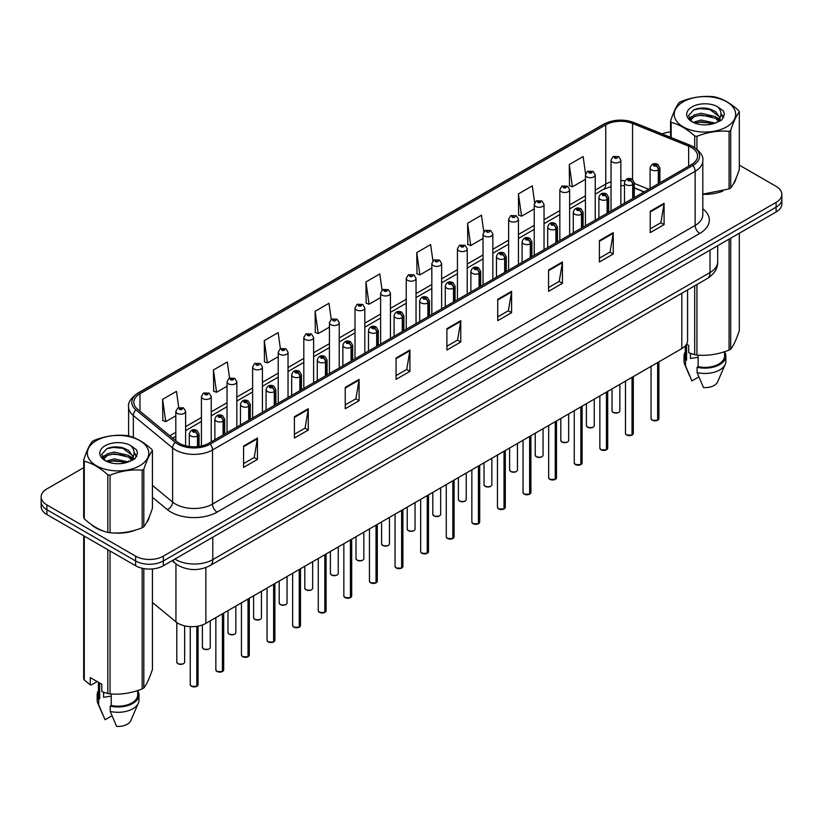 <?xml version="1.0" encoding="UTF-8"?>
<svg xmlns="http://www.w3.org/2000/svg" width="823" height="823" viewBox="0 0 823 823"><rect width="100%" height="100%" fill="white"/><g stroke="black" fill="none" stroke-linecap="round" stroke-linejoin="round"><path stroke-width="1.23" d="M644.07 191.954L634.286 188.004M687.575 289.933L687.575 340.588A19.608 11.316 180 0 1 681.825 348.592L205.863 623.381A19.608 11.316 180 0 1 175.947 621.869L152.43 602.477M91.219 524.436A31.367 18.106 0 0 0 95.88 527.872A31.367 18.106 0 0 0 104.243 531.329A31.367 18.106 0 0 1 95.88 527.872A31.367 18.106 0 0 1 91.219 524.436M691.443 147.523A20.914 12.078 180 0 1 697.575 156.061A20.914 12.078 180 0 1 691.443 164.6L208.816 443.237A20.914 12.078 180 0 1 176.894 441.632L137.616 409.237A20.914 12.078 180 0 1 133.84 402.313A20.914 12.078 180 0 1 139.961 393.775L605.769 124.839A20.914 12.078 180 0 1 632.558 123.491L688.656 146.165A20.914 12.078 180 0 1 691.443 147.523M692.884 146.689A22.941 13.24 0 0 0 689.818 145.208L633.72 122.534A22.941 13.24 0 0 0 604.339 124.016L138.531 392.952A22.941 13.24 0 0 0 135.96 409.916L175.237 442.301A22.941 13.24 0 0 0 210.256 444.07L692.884 165.423A22.941 13.24 0 0 0 692.884 146.689M83.689 467.67L46.89 488.913A19.608 11.316 0 0 0 41.15 496.917L41.15 506.526A19.608 11.316 0 0 0 46.89 514.529L135.62 565.761L135.62 560.957A19.608 11.316 0 0 0 163.345 560.957L776.11 207.18A19.608 11.316 0 0 0 781.85 199.176A19.608 11.316 0 0 1 776.11 207.18L163.345 560.957A19.608 11.316 0 0 1 135.62 560.957L46.89 509.725L135.62 560.957L135.62 556.153A19.608 11.316 0 0 0 163.345 556.153L776.11 202.376A19.608 11.316 0 0 0 781.85 194.372A19.608 11.316 0 0 0 776.11 186.368L739.311 165.125M41.15 501.721A19.608 11.316 0 0 0 46.89 509.725A19.608 11.316 0 0 1 41.15 501.721M243.567 446.066L243.567 467.413L257.434 459.409L257.434 438.062L243.567 446.066M243.567 463.627L254.245 457.465L257.373 438.772A5.226 3.014 -120 0 0 257.434 438.062M254.153 457.516L257.434 459.409M294.397 416.726L294.397 438.062L308.265 430.059L308.265 408.722L294.397 416.726M294.397 434.277L305.076 428.114L308.203 409.432A5.226 3.014 -120 0 0 308.265 408.722M304.983 428.166L308.265 430.059M345.228 387.376L345.228 408.722L359.095 400.719L359.095 379.372L345.228 387.376M345.228 404.937L355.906 398.764L359.044 380.082A5.226 3.014 -120 0 0 359.095 379.372M355.814 398.826L359.095 400.719M396.069 358.026L396.069 379.372L409.926 371.368L409.926 350.022L396.069 358.026M396.069 375.586L406.747 369.414L409.875 350.732A5.226 3.014 -120 0 0 409.926 350.022M406.644 369.476L409.926 371.368M650.232 211.285L650.232 232.631L664.089 224.628L664.089 203.281L650.232 211.285M650.232 228.845L660.91 222.683L664.038 203.991A5.226 3.014 -120 0 0 664.089 203.281M660.807 222.735L664.089 224.628M599.391 240.635L599.391 261.981L613.258 253.978L613.258 232.631L599.391 240.635M599.391 258.196L610.069 252.023L613.207 233.341A5.226 3.014 -120 0 0 613.258 232.631M609.977 252.085L613.258 253.978M548.56 269.985L548.56 291.332L562.428 283.328L562.428 261.981L548.56 269.985M548.56 287.536L559.239 281.373L562.366 262.691A5.226 3.014 -120 0 0 562.428 261.981M559.146 281.425L562.428 283.328M497.73 299.335L497.73 320.672L511.597 312.668L511.597 291.332L497.73 299.335M497.73 316.886L508.408 310.724L511.536 292.031A5.226 3.014 -120 0 0 511.597 291.332M508.316 310.775L511.597 312.668M446.899 328.675L446.899 350.022L460.757 342.018L460.757 320.672L446.899 328.675M446.899 346.236L457.578 340.074L460.705 321.382A5.226 3.014 -120 0 0 460.757 320.672M457.485 340.125L460.757 342.018M702.801 194.3A31.367 18.106 0 0 0 722.82 191.111A31.367 18.106 0 0 1 702.801 194.3M733.416 183.838A31.367 18.106 0 0 0 736.143 178.077A31.367 18.106 0 0 1 733.416 183.838M112.7 532.913A31.367 18.106 0 0 0 135.939 529.95A31.367 18.106 0 0 1 112.7 532.913M146.525 522.667A31.367 18.106 0 0 0 149.261 516.916A31.367 18.106 0 0 1 146.525 522.667M670.57 131.958A19.608 11.316 0 0 0 662.165 133.923M119.366 447.074L118.831 447.383M102.103 457.043L104.809 455.479M41.15 496.917A19.608 11.316 0 0 0 46.89 504.931L135.62 556.153M280.396 348.736L278.133 332.626L264.276 340.629L264.492 361.842M229.566 378.107L227.302 361.976L213.435 369.98L213.661 391.192M178.745 407.519L176.472 391.326L162.604 399.33L162.831 420.543M432.919 260.891L430.635 244.585L416.767 252.589L416.994 273.802M483.78 231.736L481.465 215.235L467.598 223.239L467.824 244.452M534.652 202.705L532.296 185.885L518.428 193.889L518.655 215.112M585.565 173.91L583.126 156.545L569.269 164.549L569.485 185.761M331.227 319.396L328.963 303.276L315.106 311.279L315.322 332.502M382.067 290.118L379.794 273.936L365.937 281.939L366.163 303.152M365.937 281.939L369.064 304.232L380.627 297.566M369.064 304.232L365.937 303.07M416.767 252.589L419.895 274.892L431.828 268M419.895 274.892L416.767 273.72M467.598 223.239L470.725 245.542L483.029 238.433M470.725 245.542L467.598 244.369M518.428 193.889L521.566 216.192L534.23 208.877M521.566 216.192L518.428 215.019M569.269 164.549L572.397 186.842L585.441 179.311M572.397 186.842L569.269 185.679M315.106 311.279L318.234 333.582L329.426 327.122M318.234 333.582L315.106 332.42M264.276 340.629L267.403 362.933L278.225 356.688M267.403 362.933L264.276 361.76M213.435 369.98L216.572 392.283L227.025 386.244M216.572 392.283L213.435 391.11M162.604 399.33L165.732 421.633L175.824 415.81M165.732 421.633L162.604 420.46M135.62 565.761A19.608 11.316 0 0 0 163.345 565.761L776.11 211.984A19.608 11.316 0 0 0 781.85 203.981L781.85 194.372M657.608 420.296L652.238 420.224L651.065 418.568A3.92 2.263 0 0 0 652.217 420.162A3.92 2.263 0 0 0 657.639 420.234L657.546 420.286A3.786 2.191 180 0 1 652.31 420.224M657.639 420.069L657.875 362.418M658.606 183.56L658.606 169.795A3.271 1.965 -122.2 0 0 656.188 165.845A1.636 0.946 0 0 0 656.147 164.538A1.636 0.946 0 0 0 653.832 164.538A1.636 0.946 0 0 0 653.832 165.876A1.636 0.946 0 0 0 656.096 165.907L654.336 165.207L655.447 164.939L656.188 165.845M656.096 165.907A3.271 1.8 62.1 0 1 658.297 169.96A4.897 2.829 180 0 1 651.518 169.877A4.897 2.829 180 0 1 650.088 167.882C651.343 163.859 653.904 162.687 657.772 164.384L659.892 167.882A4.897 2.829 180 0 1 658.606 169.795M658.297 183.735L658.297 169.96M657.639 420.234L657.639 362.552M620.84 205.359L620.84 160.115A4.897 2.829 180 0 1 617.816 162.728A4.897 2.829 180 0 1 612.477 162.11A4.897 2.829 180 0 1 611.036 160.115L612.991 156.709A3.271 1.965 57.8 0 1 614.73 156.812A1.636 0.946 0 0 0 614.781 158.109A1.636 0.946 0 0 0 617.096 158.109A1.636 0.946 0 0 0 617.096 156.782A1.636 0.946 0 0 0 614.832 156.751L615.501 157.172M614.832 156.751A3.271 1.8 -117.9 0 0 613.31 156.535A3.271 1.8 -117.9 0 0 613.166 156.627M615.46 157.697L614.73 156.812M615.481 157.718L615.46 157.193M632.013 435.079L626.642 435.007L625.47 433.351A3.92 2.263 0 0 0 626.612 434.945A3.92 2.263 0 0 0 632.033 435.017L631.951 435.069A3.786 2.191 180 0 1 626.704 434.997M632.033 434.853L632.28 377.191M633 198.343L633 184.568A3.271 1.965 -122.2 0 0 630.593 180.628A1.636 0.946 0 0 0 630.541 179.321A1.636 0.946 0 0 0 628.227 179.321A1.636 0.946 0 0 0 628.227 180.659A1.636 0.946 0 0 0 630.49 180.69L628.731 179.99L629.852 179.723L630.593 180.628M630.49 180.69A3.271 1.8 62.1 0 1 632.702 184.743A4.897 2.829 180 0 1 625.922 184.661A4.897 2.829 180 0 1 624.482 182.655C625.737 178.642 628.299 177.47 632.177 179.167L634.286 182.655A4.897 2.829 180 0 1 633 184.568M632.702 198.518L632.702 184.743M632.033 435.017L632.033 377.335M606.407 449.852L601.037 449.79L599.864 448.124A3.92 2.263 0 0 0 601.016 449.728A3.92 2.263 0 0 0 606.438 449.8L606.345 449.852A3.786 2.191 180 0 1 601.109 449.78M606.438 449.636L606.674 391.974M607.395 213.126L607.395 199.351A3.271 1.965 -122.2 0 0 604.987 195.411A1.636 0.946 0 0 0 604.936 194.105A1.636 0.946 0 0 0 602.631 194.105A1.636 0.946 0 0 0 602.631 195.442A1.636 0.946 0 0 0 604.884 195.463L603.136 194.773L604.247 194.506L604.987 195.411M604.884 195.463A3.271 1.8 62.1 0 1 607.096 199.526A4.897 2.829 180 0 1 600.317 199.444A4.897 2.829 180 0 1 598.887 197.438C600.132 193.415 602.703 192.253 606.572 193.94L608.691 197.438A4.897 2.829 180 0 1 607.395 199.351M607.096 213.301L607.096 199.526M606.438 449.8L606.438 392.118M580.801 464.635L575.442 464.573L574.259 462.907A3.92 2.263 0 0 0 575.411 464.511A3.92 2.263 0 0 0 580.832 464.573L580.75 464.625A3.786 2.191 180 0 1 575.503 464.563M580.832 464.419L581.079 406.757M581.799 227.899L581.799 214.134A3.271 1.965 -122.2 0 0 579.392 210.194A1.636 0.946 0 0 0 579.341 208.888A1.636 0.946 0 0 0 577.026 208.888A1.636 0.946 0 0 0 577.026 210.215A1.636 0.946 0 0 0 579.289 210.246L577.53 209.556L578.651 209.289L579.392 210.194M579.289 210.246A3.271 1.8 62.1 0 1 581.491 214.309A4.897 2.829 180 0 1 574.721 214.217A4.897 2.829 180 0 1 573.281 212.221C574.536 208.198 577.098 207.036 580.976 208.723L583.085 212.221A4.897 2.829 180 0 1 581.799 214.134M581.491 228.074L581.491 214.309M580.832 464.573L580.832 406.901M555.206 479.418L549.836 479.346L548.663 477.69A3.92 2.263 0 0 0 549.815 479.295A3.92 2.263 0 0 0 555.237 479.356L555.144 479.408A3.786 2.191 180 0 1 549.908 479.346M555.237 479.192L555.474 421.541M556.194 242.682L556.194 228.917A3.271 1.965 -122.2 0 0 553.786 224.967A1.636 0.946 0 0 0 553.735 223.671A1.636 0.946 0 0 0 551.431 223.671A1.636 0.946 0 0 0 551.431 224.998A1.636 0.946 0 0 0 553.684 225.029L551.935 224.329L553.046 224.062L553.786 224.967M553.684 225.029A3.271 1.8 62.1 0 1 555.895 229.092A4.897 2.829 180 0 1 549.116 229A4.897 2.829 180 0 1 547.686 227.004C548.931 222.982 551.503 221.809 555.371 223.506L557.48 227.004A4.897 2.829 180 0 1 556.194 228.917M555.895 242.857L555.895 229.092M555.237 479.356L555.237 421.674M595.235 220.142L595.235 174.898A4.897 2.829 180 0 1 592.21 177.511A4.897 2.829 180 0 1 586.871 176.894A4.897 2.829 180 0 1 585.441 174.898L587.396 171.493A3.271 1.965 57.8 0 1 589.134 171.585A1.636 0.946 0 0 0 589.186 172.892A1.636 0.946 0 0 0 591.49 172.892A1.636 0.946 0 0 0 591.49 171.565A1.636 0.946 0 0 0 589.237 171.534L590.996 172.223L589.875 172.491L589.134 171.585M589.896 172.501L589.896 171.945M589.237 171.534A3.271 1.8 -117.9 0 0 587.704 171.307A3.271 1.8 -117.9 0 0 587.56 171.4M569.639 234.925L569.639 189.671A4.897 2.829 180 0 1 566.615 192.294A4.897 2.829 180 0 1 561.276 191.677A4.897 2.829 180 0 1 559.835 189.671L561.79 186.276A3.271 1.965 57.8 0 1 563.529 186.368A1.636 0.946 0 0 0 563.58 187.675A1.636 0.946 0 0 0 565.895 187.675A1.636 0.946 0 0 0 565.895 186.337A1.636 0.946 0 0 0 563.632 186.317L565.391 187.006L564.28 187.274L563.529 186.368M564.3 187.284L564.3 186.728M563.632 186.317A3.271 1.8 -117.9 0 0 562.109 186.091A3.271 1.8 -117.9 0 0 561.965 186.183M564.28 187.274L564.259 186.749M544.034 249.708L544.034 204.454A4.897 2.829 180 0 1 541.009 207.067A4.897 2.829 180 0 1 535.67 206.46A4.897 2.829 180 0 1 534.23 204.454L536.185 201.059A3.271 1.965 57.8 0 1 537.933 201.151A1.636 0.946 0 0 0 537.985 202.458A1.636 0.946 0 0 0 540.289 202.458A1.636 0.946 0 0 0 540.289 201.121A1.636 0.946 0 0 0 538.036 201.09L539.785 201.789L538.674 202.057L537.933 201.151M538.695 202.067L538.695 201.512M538.036 201.09A3.271 1.8 -117.9 0 0 536.503 200.874A3.271 1.8 -117.9 0 0 536.359 200.966M538.674 202.057L538.654 201.532M683.224 101.795A30.718 17.736 -0 0 0 683.224 126.876A30.718 17.736 -0 0 0 726.658 126.876A30.718 17.736 -0 0 0 726.658 101.795A30.718 17.736 -0 0 0 683.224 101.795M702.801 194.146L729.065 188.94A35.286 20.38 -0 0 0 729.898 188.477A35.286 20.38 -0 0 0 730.701 188.004C733.56 184.424 736.431 178.241 739.311 169.445L739.311 111.866A35.286 20.38 -0 0 0 738.715 110.57C730.855 103.451 723.005 98.925 715.187 96.991A35.286 20.38 -0 0 0 712.955 96.641C702.194 95.725 691.485 97.381 680.816 101.62A35.286 20.38 -0 0 0 679.983 102.083A35.286 20.38 -0 0 0 679.181 102.556C676.3 106.188 673.43 112.37 670.57 121.115A35.286 20.38 -0 0 0 671.167 122.401L671.167 137.564M694.694 147.533L694.694 135.98C686.835 128.861 678.996 124.335 671.167 122.401M694.694 135.98A35.286 20.38 -0 0 0 696.927 136.33L696.927 149.158M729.065 188.94L729.065 131.361C718.397 130.425 707.687 132.081 696.927 136.33M729.065 131.361A35.286 20.38 -0 0 0 729.898 130.898A35.286 20.38 -0 0 0 730.701 130.415L730.701 188.004M715.105 123.111L701.073 120.014L693.11 122.36M713.15 123.748L701.073 121.701L694.9 123.141M718.942 120.148L715.506 116.599L701.073 113.235L694.375 114.901L690.507 118.203L690.003 120.004M718.397 120.991L715.506 118.286L701.073 114.932L694.375 116.599L690.312 120.333M717.08 122.452L719.374 119.284L719.878 117.041L708.675 108.687C703.089 107.556 698.12 107.947 693.758 109.871L688.501 115.611L692.03 121.753M719.096 121.567L719.878 118.389M719.837 117.71L715.506 111.517L709.066 108.77M692.03 106.877A18.26 10.545 -0 0 0 692.03 121.783A18.26 10.545 -0 0 0 714.858 123.183L721.977 119.736L724.374 114.335L723.551 111.105L717.574 106.723A18.26 10.545 -0 0 0 692.03 106.877M717.574 106.723C721.37 110.58 721.977 114.767 719.374 119.273M670.57 137.318L670.57 121.115M739.311 111.866C736.451 115.436 733.581 121.619 730.701 130.415M711.813 123.183L699.91 122.164L695.178 123.028M720.506 120.775L719.662 120.107M719.158 119.747L718.314 119.191M711.813 116.403L699.91 115.385L695.178 116.249M690.6 118.039L689.211 118.903M723.468 117.71L720.969 114.418M711.854 109.644L699.91 108.615L693.542 109.973M724.374 114.5L723.551 111.105M721.041 120.425L719.816 119.376M719.446 119.098L716.524 117.35M691.752 116.619L688.892 118.275M723.674 117.308L720.958 113.564M96.342 440.624A30.718 17.736 -0 0 0 96.342 465.705A30.718 17.736 -0 0 0 139.776 465.705A30.718 17.736 -0 0 0 139.776 440.624A30.718 17.736 -0 0 0 96.342 440.624M93.102 440.912A35.286 20.38 -0 0 0 92.299 441.395C89.419 445.027 86.549 451.21 83.689 459.944A35.286 20.38 -0 0 0 84.285 461.24L84.285 518.819C92.114 525.928 99.953 530.454 107.813 532.409A35.286 20.38 -0 0 0 110.045 532.748C120.714 533.685 131.423 532.028 142.184 527.78A35.286 20.38 -0 0 0 143.017 527.317A35.286 20.38 -0 0 0 143.819 526.833C146.679 523.263 149.549 517.07 152.43 508.285L152.43 450.695A35.286 20.38 -0 0 0 151.833 449.409C143.963 442.28 136.124 437.754 128.306 435.83A35.286 20.38 -0 0 0 126.073 435.48C115.313 434.565 104.603 436.221 93.935 440.449A35.286 20.38 -0 0 0 93.102 440.912M107.813 532.409L107.813 474.82C99.953 467.701 92.114 463.174 84.285 461.24M107.813 474.82A35.286 20.38 -0 0 0 110.045 475.169L110.045 532.748M142.184 527.78L142.184 470.19C131.515 469.264 120.806 470.921 110.045 475.169M142.184 470.19A35.286 20.38 -0 0 0 143.017 469.727A35.286 20.38 -0 0 0 143.819 469.254L143.819 526.833M83.689 459.944L83.689 517.533A35.286 20.38 -0 0 0 84.285 518.819M128.223 461.95L114.191 458.843L106.229 461.199M126.269 462.588L114.191 460.541L108.019 461.97M132.061 458.987L128.625 455.428L114.191 452.064L107.494 453.74L103.626 457.043L103.122 458.833M131.515 459.831L128.625 457.125L114.191 453.761L107.494 455.428L103.431 459.162M130.199 461.291L132.493 458.113L132.997 455.88L121.794 447.527C116.208 446.385 111.228 446.776 106.877 448.71L101.62 454.44L105.149 460.582M132.205 460.407L132.997 457.218M132.956 456.549L128.625 450.346L122.185 447.599M105.149 445.716A18.26 10.545 -0 0 0 105.149 460.623A18.26 10.545 -0 0 0 127.977 462.022L135.095 458.565L137.492 453.164L136.669 449.944L130.682 445.552A18.26 10.545 -0 0 0 105.149 445.716M130.682 445.552C134.488 449.42 135.095 453.607 132.493 458.102M152.43 450.695C149.57 454.275 146.7 460.458 143.819 469.254M124.921 462.022L113.029 461.003L108.297 461.857M133.614 459.615L132.781 458.946M132.277 458.576L131.433 458.02M124.921 455.242L113.029 454.224L108.297 455.088M103.719 456.868L102.319 457.732M136.587 456.549L134.077 453.257M124.973 448.473L113.029 447.445L106.661 448.813M137.492 453.329L136.669 449.944M134.159 459.255L132.935 458.205M132.565 457.938L129.643 456.189M136.793 456.148L134.077 452.403M691.207 353.664A14.773 8.528 0 0 0 690.466 355.125M690.466 353.406L690.466 358.499L698.12 357.254M686.557 344.179L688.707 345.413L688.707 352.728L694.694 354.723A35.286 20.38 0 0 0 696.927 355.063C707.595 355.999 718.304 354.343 729.065 350.094A35.286 20.38 0 0 0 730.701 349.147C733.56 345.578 736.431 339.385 739.311 330.599L739.311 233.228M698.12 355.145L698.12 366.667A19.608 11.316 0 0 0 724.549 356.05L724.549 351.709M698.12 366.667L697.102 367.253A20.914 12.078 0 0 0 725.855 356.05A20.914 12.078 0 0 0 724.549 351.853M697.102 367.253L697.102 372.582A20.914 12.078 0 0 0 725.228 364.322A20.914 12.078 0 0 0 725.855 361.39L725.855 356.05M697.102 372.582L703.5 387.571A13.075 7.551 0 0 0 717.625 381.893L725.228 364.322M729.065 350.094L729.065 239.143M730.701 238.197L730.701 349.147M696.927 284.521L696.927 355.063M694.694 354.723L694.694 285.818M685.333 345.835L685.333 356.05A19.608 11.316 0 0 0 686.567 360.001L686.567 344.179M685.333 351.853A20.914 12.078 0 0 0 684.026 356.05A20.914 12.078 0 0 0 685.549 360.577L686.567 360.001M684.026 356.05L684.026 361.39A20.914 12.078 0 0 0 684.654 364.322A20.914 12.078 0 0 0 685.549 365.916L685.549 360.577M698.85 376.913L691.948 380.895L685.549 365.916M104.326 692.503A14.773 8.528 0 0 0 103.575 693.954M103.575 692.236L103.575 697.338L111.228 696.093M97.207 681.578L91.343 684.962L90.273 684.89L90.273 677.576L101.826 684.252L101.826 691.567L107.813 693.552A35.286 20.38 0 0 0 110.045 693.902C120.714 694.828 131.423 693.172 142.184 688.923A35.286 20.38 0 0 0 143.819 687.987C146.679 684.407 149.549 678.224 152.43 669.428L152.43 568.94M111.228 693.984L111.228 705.496A19.608 11.316 0 0 0 137.667 694.89L137.667 690.548M111.228 705.496L110.22 706.083A20.914 12.078 0 0 0 138.974 694.89A20.914 12.078 0 0 0 137.667 690.692M110.22 706.083L110.22 711.422A20.914 12.078 0 0 0 138.346 703.151A20.914 12.078 0 0 0 138.974 700.229L138.974 694.89M110.22 711.422L116.619 726.4A13.075 7.551 0 0 0 130.734 720.732L138.346 703.151M142.184 688.923L142.184 568.261M143.819 568.59L143.819 687.987M110.045 550.988L110.045 693.902M107.813 693.552L107.813 549.702M84.285 536.123L84.285 679.973L90.273 684.89M84.285 679.973A35.286 20.38 0 0 1 83.689 678.687L83.689 535.773M98.451 682.298L98.451 694.89A19.608 11.316 0 0 0 99.676 698.83L99.676 683.008M98.451 690.692A20.914 12.078 0 0 0 97.145 694.89A20.914 12.078 0 0 0 98.667 699.416L99.676 698.83M97.145 694.89L97.145 700.229A20.914 12.078 0 0 0 97.772 703.151A20.914 12.078 0 0 0 98.667 704.745L98.667 699.416M111.959 715.753L105.066 719.734L98.667 704.745M529.601 494.201L524.241 494.129L523.058 492.473A3.92 2.263 0 0 0 524.21 494.067A3.92 2.263 0 0 0 529.631 494.139L529.539 494.191A3.786 2.191 180 0 1 524.302 494.119M529.631 493.975L529.878 436.324M530.598 257.465L530.598 243.69A3.271 1.965 -122.2 0 0 528.191 239.75A1.636 0.946 0 0 0 528.14 238.444A1.636 0.946 0 0 0 525.825 238.444A1.636 0.946 0 0 0 525.825 239.781A1.636 0.946 0 0 0 528.088 239.812L526.329 239.112L527.44 238.845L528.191 239.75M528.088 239.812A3.271 1.8 62.1 0 1 530.29 243.865A4.897 2.829 180 0 1 523.521 243.783A4.897 2.829 180 0 1 522.08 241.777C523.335 237.765 525.897 236.592 529.775 238.289L531.884 241.777A4.897 2.829 180 0 1 530.598 243.69M530.29 257.64L530.29 243.865M529.631 494.139L529.631 436.457M504.005 508.974L498.635 508.912L497.462 507.246A3.92 2.263 0 0 0 498.604 508.851A3.92 2.263 0 0 0 504.026 508.923L503.943 508.974A3.786 2.191 180 0 1 498.697 508.902M504.026 508.758L504.273 451.097M504.993 272.248L504.993 258.473A3.271 1.965 -122.2 0 0 502.586 254.533A1.636 0.946 0 0 0 502.534 253.227A1.636 0.946 0 0 0 500.23 253.227A1.636 0.946 0 0 0 500.23 254.564A1.636 0.946 0 0 0 502.483 254.585L500.723 253.896L501.845 253.628L502.586 254.533M502.483 254.585A3.271 1.8 62.1 0 1 504.694 258.648A4.897 2.829 180 0 1 497.915 258.566A4.897 2.829 180 0 1 496.475 256.56C497.73 252.538 500.291 251.375 504.17 253.062L506.279 256.56A4.897 2.829 180 0 1 504.993 258.473M504.694 272.423L504.694 258.648M504.026 508.923L504.026 451.241M478.4 523.757L473.03 523.695L471.857 522.029A3.92 2.263 0 0 0 473.009 523.634A3.92 2.263 0 0 0 478.43 523.695L478.338 523.747A3.786 2.191 180 0 1 473.102 523.685M478.43 523.541L478.667 465.88M479.398 287.021L479.398 273.257A3.271 1.965 -122.2 0 0 476.98 269.316A1.636 0.946 0 0 0 476.939 268.01A1.636 0.946 0 0 0 474.624 268.01A1.636 0.946 0 0 0 474.624 269.337A1.636 0.946 0 0 0 476.887 269.368L475.128 268.679L476.239 268.411L476.98 269.316M476.887 269.368A3.271 1.8 62.1 0 1 479.089 273.431A4.897 2.829 180 0 1 472.309 273.339A4.897 2.829 180 0 1 470.879 271.343C472.135 267.321 474.696 266.158 478.564 267.845L480.683 271.343A4.897 2.829 180 0 1 479.398 273.257M479.089 287.196L479.089 273.431M478.43 523.695L478.43 466.024M518.439 264.481L518.439 219.237A4.897 2.829 180 0 1 515.414 221.85A4.897 2.829 180 0 1 510.065 221.243A4.897 2.829 180 0 1 508.635 219.237L510.589 215.832A3.271 1.965 57.8 0 1 512.328 215.935A1.636 0.946 0 0 0 512.379 217.241A1.636 0.946 0 0 0 514.694 217.241A1.636 0.946 0 0 0 514.694 215.904A1.636 0.946 0 0 0 512.431 215.873L513.089 216.295M512.431 215.873A3.271 1.8 -117.9 0 0 510.898 215.657A3.271 1.8 -117.9 0 0 510.754 215.749M513.048 216.819L512.328 215.935M513.068 216.84L513.048 216.315M492.833 279.264L492.833 234.02A4.897 2.829 180 0 1 489.808 236.633A4.897 2.829 180 0 1 484.469 236.016A4.897 2.829 180 0 1 483.029 234.02L484.984 230.615A3.271 1.965 57.8 0 1 486.732 230.707A1.636 0.946 0 0 0 486.774 232.014A1.636 0.946 0 0 0 489.088 232.014A1.636 0.946 0 0 0 489.088 230.687A1.636 0.946 0 0 0 486.825 230.656L487.494 231.068M486.825 230.656A3.271 1.8 -117.9 0 0 485.303 230.43A3.271 1.8 -117.9 0 0 485.159 230.522M487.453 231.098L486.732 230.707M467.238 294.048L467.238 248.803A4.897 2.829 180 0 1 464.213 251.416A4.897 2.829 180 0 1 458.864 250.799A4.897 2.829 180 0 1 457.434 248.803L459.388 245.398A3.271 1.965 57.8 0 1 461.127 245.491A1.636 0.946 0 0 0 461.178 246.797A1.636 0.946 0 0 0 463.483 246.797A1.636 0.946 0 0 0 463.483 245.46A1.636 0.946 0 0 0 461.23 245.439L462.989 246.128L461.868 246.396L461.127 245.491M461.888 246.406L461.888 245.851M461.23 245.439A3.271 1.8 -117.9 0 0 459.697 245.213A3.271 1.8 -117.9 0 0 459.553 245.305M461.868 246.396L461.847 245.871M452.804 538.54L447.434 538.468L446.261 536.812A3.92 2.263 0 0 0 447.403 538.417A3.92 2.263 0 0 0 452.825 538.479L452.743 538.53A3.786 2.191 180 0 1 447.496 538.468M452.825 538.324L453.072 480.663M453.792 301.804L453.792 288.04A3.271 1.965 -122.2 0 0 451.385 284.089A1.636 0.946 0 0 0 451.333 282.793A1.636 0.946 0 0 0 449.019 282.793A1.636 0.946 0 0 0 449.019 284.12A1.636 0.946 0 0 0 451.282 284.151L449.523 283.451L450.644 283.184L451.385 284.089M451.282 284.151A3.271 1.8 62.1 0 1 453.494 288.215A4.897 2.829 180 0 1 446.714 288.122A4.897 2.829 180 0 1 445.274 286.126C446.529 282.104 449.091 280.941 452.969 282.628L455.078 286.126A4.897 2.829 180 0 1 453.792 288.04M453.494 301.979L453.494 288.215M452.825 538.479L452.825 480.797M427.199 553.323L421.829 553.251L420.656 551.595A3.92 2.263 0 0 0 421.808 553.19A3.92 2.263 0 0 0 427.23 553.262L427.137 553.313A3.786 2.191 180 0 1 421.901 553.241M427.23 553.097L427.466 495.446M428.197 316.588L428.197 302.813A3.271 1.965 -122.2 0 0 425.779 298.872A1.636 0.946 0 0 0 425.738 297.566A1.636 0.946 0 0 0 423.423 297.566A1.636 0.946 0 0 0 423.423 298.903A1.636 0.946 0 0 0 425.686 298.934L423.927 298.235L425.038 297.967L425.779 298.872M425.686 298.934A3.271 1.8 62.1 0 1 427.888 302.987A4.897 2.829 180 0 1 421.109 302.905A4.897 2.829 180 0 1 419.679 300.899C420.934 296.887 423.495 295.714 427.363 297.412L429.483 300.899A4.897 2.829 180 0 1 428.197 302.813M427.888 316.762L427.888 302.987M427.23 553.262L427.23 495.58M401.603 568.107L396.233 568.035L395.061 566.368A3.92 2.263 0 0 0 396.202 567.973A3.92 2.263 0 0 0 401.624 568.045L401.542 568.096A3.786 2.191 180 0 1 396.295 568.024M401.624 567.88L401.871 510.219M402.591 331.371L402.591 317.596A3.271 1.965 -122.2 0 0 400.184 313.656A1.636 0.946 0 0 0 400.132 312.349A1.636 0.946 0 0 0 397.818 312.349A1.636 0.946 0 0 0 397.818 313.686A1.636 0.946 0 0 0 400.081 313.717L398.322 313.018L399.443 312.75L400.184 313.656M400.081 313.717A3.271 1.8 62.1 0 1 402.293 317.771A4.897 2.829 180 0 1 395.513 317.688A4.897 2.829 180 0 1 394.073 315.682C395.328 311.66 397.89 310.497 401.768 312.184L403.877 315.682A4.897 2.829 180 0 1 402.591 317.596M402.293 331.546L402.293 317.771M401.624 568.045L401.624 510.363M375.998 582.879L370.628 582.818L369.455 581.151A3.92 2.263 0 0 0 370.607 582.756A3.92 2.263 0 0 0 376.029 582.818L375.936 582.869A3.786 2.191 180 0 1 370.7 582.807M376.029 582.663L376.265 525.002M376.985 346.144L376.985 332.379A3.271 1.965 -122.2 0 0 374.578 328.439A1.636 0.946 0 0 0 374.527 327.132A1.636 0.946 0 0 0 372.222 327.132A1.636 0.946 0 0 0 372.222 328.47A1.636 0.946 0 0 0 374.475 328.49L372.726 327.801L373.837 327.533L374.578 328.439M374.475 328.49A3.271 1.8 62.1 0 1 376.687 332.554A4.897 2.829 180 0 1 369.908 332.471A4.897 2.829 180 0 1 368.478 330.465C369.722 326.443 372.294 325.28 376.162 326.968L378.282 330.465A4.897 2.829 180 0 1 376.985 332.379M376.687 346.318L376.687 332.554M376.029 582.818L376.029 525.146M350.392 597.663L345.032 597.591L343.849 595.934A3.92 2.263 0 0 0 345.002 597.539A3.92 2.263 0 0 0 350.423 597.601L350.331 597.652A3.786 2.191 180 0 1 345.094 597.591M350.423 597.447L350.67 539.785M351.39 360.927L351.39 347.162A3.271 1.965 -122.2 0 0 348.983 343.212A1.636 0.946 0 0 0 348.931 341.915A1.636 0.946 0 0 0 346.617 341.915A1.636 0.946 0 0 0 346.617 343.242A1.636 0.946 0 0 0 348.88 343.273L347.121 342.574L348.232 342.306L348.983 343.212M348.88 343.273A3.271 1.8 62.1 0 1 351.082 347.337A4.897 2.829 180 0 1 344.312 347.244A4.897 2.829 180 0 1 342.872 345.249C344.127 341.226 346.689 340.064 350.567 341.751L352.676 345.249A4.897 2.829 180 0 1 351.39 347.162M351.082 361.102L351.082 347.337M350.423 597.601L350.423 539.919M441.632 308.831L441.632 263.576A4.897 2.829 180 0 1 438.608 266.189A4.897 2.829 180 0 1 433.268 265.582A4.897 2.829 180 0 1 431.828 263.576L433.783 260.181A3.271 1.965 57.8 0 1 435.532 260.274A1.636 0.946 0 0 0 435.573 261.58A1.636 0.946 0 0 0 437.887 261.58A1.636 0.946 0 0 0 437.887 260.243A1.636 0.946 0 0 0 435.624 260.212L436.293 260.634M435.624 260.212A3.271 1.8 -117.9 0 0 434.102 259.996A3.271 1.8 -117.9 0 0 433.958 260.089M436.252 261.169L435.532 260.274M436.272 261.179L436.252 260.654M416.037 323.604L416.037 278.359A4.897 2.829 180 0 1 413.002 280.972A4.897 2.829 180 0 1 407.663 280.365A4.897 2.829 180 0 1 406.233 278.359L408.187 274.954A3.271 1.965 57.8 0 1 409.926 275.057A1.636 0.946 0 0 0 409.977 276.363A1.636 0.946 0 0 0 412.282 276.363A1.636 0.946 0 0 0 412.282 275.026A1.636 0.946 0 0 0 410.029 274.995L410.687 275.417M410.029 274.995A3.271 1.8 -117.9 0 0 408.496 274.779A3.271 1.8 -117.9 0 0 408.352 274.872M410.646 275.942L409.926 275.057M410.667 275.962L410.646 275.438M390.431 338.387L390.431 293.142A4.897 2.829 180 0 1 387.407 295.755A4.897 2.829 180 0 1 382.067 295.138A4.897 2.829 180 0 1 380.627 293.142L382.582 289.737A3.271 1.965 57.8 0 1 384.32 289.84A1.636 0.946 0 0 0 384.372 291.136A1.636 0.946 0 0 0 386.687 291.136A1.636 0.946 0 0 0 386.687 289.809A1.636 0.946 0 0 0 384.423 289.778L386.182 290.468L385.071 290.735L384.32 289.84M385.092 290.756L385.092 290.19M384.423 289.778A3.271 1.8 -117.9 0 0 382.901 289.552A3.271 1.8 -117.9 0 0 382.757 289.645M385.071 290.735L385.051 290.221M364.826 353.17L364.826 307.925A4.897 2.829 180 0 1 361.801 310.538A4.897 2.829 180 0 1 356.462 309.921A4.897 2.829 180 0 1 355.022 307.925L356.987 304.52A3.271 1.965 57.8 0 1 358.725 304.613A1.636 0.946 0 0 0 358.777 305.919A1.636 0.946 0 0 0 361.081 305.919A1.636 0.946 0 0 0 361.081 304.582A1.636 0.946 0 0 0 358.828 304.561L360.577 305.251L359.466 305.518L358.725 304.613M359.486 305.528L359.486 304.973M358.828 304.561A3.271 1.8 -117.9 0 0 357.295 304.335A3.271 1.8 -117.9 0 0 357.151 304.428M359.445 305.508L359.445 304.994M339.23 367.953L339.23 322.698A4.897 2.829 180 0 1 336.206 325.311A4.897 2.829 180 0 1 330.856 324.704A4.897 2.829 180 0 1 329.426 322.698L331.381 319.303A3.271 1.965 57.8 0 1 333.12 319.396A1.636 0.946 0 0 0 333.171 320.703A1.636 0.946 0 0 0 335.486 320.703A1.636 0.946 0 0 0 335.486 319.365A1.636 0.946 0 0 0 333.222 319.334L333.881 319.756M333.222 319.334A3.271 1.8 -117.9 0 0 331.7 319.118A3.271 1.8 -117.9 0 0 331.556 319.211M333.85 320.291L333.12 319.396M333.86 320.301L333.85 319.777M324.797 612.446L319.427 612.374L318.254 610.717A3.92 2.263 0 0 0 319.396 612.312A3.92 2.263 0 0 0 324.818 612.384L324.735 612.435A3.786 2.191 180 0 1 319.489 612.374M324.818 612.219L325.064 554.568M325.785 375.71L325.785 361.935A3.271 1.965 -122.2 0 0 323.377 357.995A1.636 0.946 0 0 0 323.326 356.688A1.636 0.946 0 0 0 321.021 356.688A1.636 0.946 0 0 0 321.021 358.026A1.636 0.946 0 0 0 323.274 358.056L321.515 357.357L322.637 357.089L323.377 357.995M323.274 358.056A3.271 1.8 62.1 0 1 325.486 362.11A4.897 2.829 180 0 1 318.707 362.027A4.897 2.829 180 0 1 317.277 360.032C318.522 356.009 321.083 354.836 324.962 356.534L327.07 360.032A4.897 2.829 180 0 1 325.785 361.935M325.486 375.885L325.486 362.11M324.818 612.384L324.818 554.702M299.191 627.229L293.832 627.157L292.649 625.49A3.92 2.263 0 0 0 293.801 627.095A3.92 2.263 0 0 0 299.222 627.167L299.13 627.219A3.786 2.191 180 0 1 293.893 627.147M299.222 627.003L299.459 569.341M300.189 390.493L300.189 376.718A3.271 1.965 -122.2 0 0 297.782 372.778A1.636 0.946 0 0 0 297.731 371.471A1.636 0.946 0 0 0 295.416 371.471A1.636 0.946 0 0 0 295.416 372.809A1.636 0.946 0 0 0 297.679 372.84L295.92 372.14L297.031 371.873L297.782 372.778M297.679 372.84A3.271 1.8 62.1 0 1 299.881 376.893A4.897 2.829 180 0 1 293.111 376.811A4.897 2.829 180 0 1 291.671 374.804C292.926 370.782 295.488 369.62 299.366 371.307L301.475 374.804A4.897 2.829 180 0 1 300.189 376.718M299.881 390.668L299.881 376.893M299.222 627.167L299.222 569.485M273.596 642.002L268.226 641.94L267.053 640.273A3.92 2.263 0 0 0 268.195 641.878A3.92 2.263 0 0 0 273.617 641.94L273.534 641.991A3.786 2.191 180 0 1 268.288 641.93M273.617 641.786L273.864 584.124M274.584 405.266L274.584 391.501A3.271 1.965 -122.2 0 0 272.176 387.561A1.636 0.946 0 0 0 272.125 386.254A1.636 0.946 0 0 0 269.821 386.254A1.636 0.946 0 0 0 269.821 387.592A1.636 0.946 0 0 0 272.074 387.612L270.314 386.923L271.436 386.656L272.176 387.561M272.074 387.612A3.271 1.8 62.1 0 1 274.285 391.676A4.897 2.829 180 0 1 267.506 391.594A4.897 2.829 180 0 1 266.066 389.588C267.321 385.565 269.882 384.403 273.761 386.09L275.87 389.588A4.897 2.829 180 0 1 274.584 391.501M274.285 405.441L274.285 391.676M273.617 641.94L273.617 584.268M247.99 656.785L242.62 656.713L241.448 655.057A3.92 2.263 0 0 0 242.6 656.661A3.92 2.263 0 0 0 248.021 656.723L247.929 656.775A3.786 2.191 180 0 1 242.692 656.713M248.021 656.569L248.258 598.907M248.988 420.049L248.988 406.284A3.271 1.965 -122.2 0 0 246.571 402.334A1.636 0.946 0 0 0 246.53 401.038A1.636 0.946 0 0 0 244.215 401.038A1.636 0.946 0 0 0 244.215 402.365A1.636 0.946 0 0 0 246.478 402.396L244.719 401.696L245.83 401.439L246.571 402.334M246.478 402.396A3.271 1.8 62.1 0 1 248.68 406.459A4.897 2.829 180 0 1 241.9 406.367A4.897 2.829 180 0 1 240.47 404.371C241.725 400.348 244.287 399.186 248.155 400.873L250.274 404.371A4.897 2.829 180 0 1 248.988 406.284M248.68 420.224L248.68 406.459M248.021 656.723L248.021 599.041M222.395 671.568L217.025 671.496L215.852 669.84A3.92 2.263 0 0 0 216.994 671.434A3.92 2.263 0 0 0 222.416 671.506L222.333 671.558A3.786 2.191 180 0 1 217.087 671.496M222.416 671.342L222.663 613.691M223.383 434.832L223.383 421.057A3.271 1.965 -122.2 0 0 220.976 417.117A1.636 0.946 0 0 0 220.924 415.81A1.636 0.946 0 0 0 218.609 415.81A1.636 0.946 0 0 0 218.609 417.148A1.636 0.946 0 0 0 220.873 417.179L219.113 416.479L220.235 416.212L220.976 417.117M220.873 417.179A3.271 1.8 62.1 0 1 223.084 421.232A4.897 2.829 180 0 1 216.305 421.15A4.897 2.829 180 0 1 214.865 419.154C216.12 415.131 218.681 413.959 222.56 415.656L224.669 419.154A4.897 2.829 180 0 1 223.383 421.057M223.084 435.007L223.084 421.232M222.416 671.506L222.416 613.824M196.79 686.351L191.42 686.279L190.247 684.623A3.92 2.263 0 0 0 191.399 686.217A3.92 2.263 0 0 0 196.82 686.289L196.728 686.341A3.786 2.191 180 0 1 191.492 686.269M196.82 686.125L197.057 626.313M197.777 446.58L197.777 435.84A3.271 1.965 -122.2 0 0 195.37 431.9A1.636 0.946 0 0 0 195.318 430.594A1.636 0.946 0 0 0 193.014 430.594A1.636 0.946 0 0 0 193.014 431.931A1.636 0.946 0 0 0 195.267 431.962L193.518 431.262L194.629 430.995L195.37 431.9M195.267 431.962A3.271 1.8 62.1 0 1 197.479 436.015A4.897 2.829 180 0 1 190.699 435.933A4.897 2.829 180 0 1 189.269 433.927C190.514 429.904 193.086 428.742 196.954 430.429L199.073 433.927A4.897 2.829 180 0 1 197.777 435.84M197.479 446.611L197.479 436.015M196.82 686.289L196.82 626.354M313.625 382.726L313.625 337.481A4.897 2.829 180 0 1 310.6 340.094A4.897 2.829 180 0 1 305.261 339.488A4.897 2.829 180 0 1 303.821 337.481L305.775 334.076A3.271 1.965 57.8 0 1 307.524 334.179A1.636 0.946 0 0 0 307.576 335.486A1.636 0.946 0 0 0 309.88 335.486A1.636 0.946 0 0 0 309.88 334.148A1.636 0.946 0 0 0 307.627 334.117L309.376 334.817L308.265 335.084L307.524 334.179M307.627 334.117A3.271 1.8 -117.9 0 0 306.094 333.901A3.271 1.8 -117.9 0 0 305.95 333.994M288.029 397.509L288.029 352.265A4.897 2.829 180 0 1 285.005 354.878A4.897 2.829 180 0 1 279.655 354.26A4.897 2.829 180 0 1 278.225 352.265L280.18 348.859A3.271 1.965 57.8 0 1 281.919 348.962A1.636 0.946 0 0 0 281.97 350.259A1.636 0.946 0 0 0 284.285 350.259A1.636 0.946 0 0 0 284.285 348.931A1.636 0.946 0 0 0 282.022 348.901L283.781 349.59L282.659 349.857L281.919 348.962M282.68 349.878L282.68 349.312M282.022 348.901A3.271 1.8 -117.9 0 0 280.489 348.674A3.271 1.8 -117.9 0 0 280.345 348.767M262.424 412.292L262.424 367.048A4.897 2.829 180 0 1 259.399 369.661A4.897 2.829 180 0 1 254.06 369.043A4.897 2.829 180 0 1 252.62 367.048L254.574 363.643A3.271 1.965 57.8 0 1 256.323 363.735A1.636 0.946 0 0 0 256.365 365.042A1.636 0.946 0 0 0 258.679 365.042A1.636 0.946 0 0 0 258.679 363.704A1.636 0.946 0 0 0 256.416 363.684L257.085 364.095M256.416 363.684A3.271 1.8 -117.9 0 0 254.893 363.457A3.271 1.8 -117.9 0 0 254.749 363.55M257.043 364.63L256.323 363.735M257.064 364.64L257.043 364.116M236.829 427.075L236.829 381.821A4.897 2.829 180 0 1 233.794 384.434A4.897 2.829 180 0 1 228.455 383.827A4.897 2.829 180 0 1 227.025 381.821L228.979 378.426A3.271 1.965 57.8 0 1 230.718 378.518A1.636 0.946 0 0 0 230.769 379.825A1.636 0.946 0 0 0 233.074 379.825A1.636 0.946 0 0 0 233.074 378.487A1.636 0.946 0 0 0 230.821 378.457L232.58 379.156L231.458 379.424L230.718 378.518M231.479 379.434L231.479 378.878M230.821 378.457A3.271 1.8 -117.9 0 0 229.288 378.241A3.271 1.8 -117.9 0 0 229.144 378.333M231.438 379.413L231.438 378.899M211.223 441.848L211.223 396.604A4.897 2.829 180 0 1 208.198 399.217A4.897 2.829 180 0 1 202.859 398.61A4.897 2.829 180 0 1 201.419 396.604L203.374 393.199A3.271 1.965 57.8 0 1 205.112 393.301A1.636 0.946 0 0 0 205.164 394.608A1.636 0.946 0 0 0 207.478 394.608A1.636 0.946 0 0 0 207.478 393.271A1.636 0.946 0 0 0 205.215 393.24L206.974 393.939L205.863 394.207L205.112 393.301M205.884 394.217L205.884 393.661M205.215 393.24A3.271 1.8 -117.9 0 0 203.693 393.024A3.271 1.8 -117.9 0 0 203.548 393.116M205.863 394.207L205.843 393.682M185.617 445.757L185.617 411.387A4.897 2.829 180 0 1 182.593 414A4.897 2.829 180 0 1 177.254 413.383A4.897 2.829 180 0 1 175.824 411.387L177.778 407.982A3.271 1.965 57.8 0 1 179.517 408.085A1.636 0.946 0 0 0 179.568 409.381A1.636 0.946 0 0 0 181.873 409.381A1.636 0.946 0 0 0 181.873 408.054A1.636 0.946 0 0 0 179.62 408.023L181.379 408.722L180.258 408.98L179.517 408.085M180.278 409L180.278 408.434M179.62 408.023A3.271 1.8 -117.9 0 0 178.087 407.807A3.271 1.8 -117.9 0 0 177.943 407.899M180.258 408.98L180.237 408.465M681.825 293.245L681.825 348.592M175.947 563.889L175.947 621.869M205.863 567.572L205.863 623.381M702.801 208.775A32.673 18.867 180 0 1 699.766 233.434L217.138 512.081A6.533 3.776 60 0 1 212.509 504.077L695.147 225.43A26.141 15.092 0 0 0 702.801 214.752L702.801 160.65A26.141 15.092 180 0 1 695.147 171.318A6.533 3.776 -120 0 0 692.884 165.423M217.138 512.081A32.673 18.867 180 0 1 170.927 512.081A32.673 18.867 180 0 1 167.264 509.56L152.43 497.329M175.237 442.301A6.533 4.372 129.5 0 0 172.614 447.949L172.614 502.061A26.141 15.092 0 0 0 175.546 504.077A26.141 15.092 0 0 0 212.509 504.077L212.509 449.965A26.141 15.092 180 0 1 172.614 447.949L133.336 415.564A26.141 15.092 180 0 1 128.604 406.901L128.604 435.902M702.801 160.65C703.655 156.535 700.651 151.977 693.789 146.988L690.353 145.321A6.533 3.066 112 0 0 689.818 145.208M690.353 145.321L634.255 122.637C623.433 118.81 613.156 119.366 603.434 124.304A6.533 3.776 60 0 1 604.339 124.016M138.531 392.952A6.533 3.776 -120 0 0 137.616 393.24C130.754 398.25 127.75 402.797 128.604 406.901M135.96 409.916A6.533 4.372 129.5 0 0 133.336 415.564L133.336 437.435M634.255 122.637A6.533 3.066 112 0 0 633.72 122.534M210.256 444.07A6.533 3.776 60 0 1 212.509 449.965L695.147 171.318L695.147 225.43A6.533 3.776 60 0 0 699.766 233.434M122.473 463.39A32.673 18.867 180 0 1 123.203 461.436M163.345 556.153L163.345 565.761M776.11 202.376L776.11 211.984M46.89 504.931L46.89 514.529M133.336 456.508L133.336 459.79M128.604 461.014A26.141 15.092 0 0 0 128.645 461.826M152.43 485.405L172.614 502.061A6.533 4.372 -50.5 0 1 167.264 509.56M139.961 393.775L139.961 411.171M688.656 146.165L688.656 166.205M632.558 123.491L632.558 179.404M648.73 189.259L634.286 183.416M624.966 180.803A20.914 12.078 0 0 0 620.84 180.535M611.036 181.862A20.914 12.078 0 0 0 605.769 184.074L595.235 190.154M605.769 124.839L605.769 184.074A11.759 6.79 60 0 1 603.341 189.455L595.235 194.135M585.441 195.812L569.639 204.937M559.835 210.595L544.034 219.72M534.23 225.379L518.439 234.493M508.635 240.151L492.833 249.276M483.029 254.935L467.238 264.06M457.434 269.718L441.632 278.843M431.828 284.501L416.037 293.616M406.233 299.284L390.431 308.399M380.627 314.057L364.826 323.182M355.022 328.84L339.23 337.965M329.426 343.623L313.625 352.738M303.821 358.406L288.029 367.521M278.225 373.179L262.424 382.304M252.62 387.962L236.829 397.087M227.025 402.745L211.223 411.86M201.419 417.528L185.617 426.643M175.824 432.301L169.805 435.779M644.255 191.841L634.893 188.066A11.759 5.514 -68 0 1 634.286 187.716M446.899 329.354L460.705 321.382M497.73 300.004L511.536 292.031M548.56 270.664L562.366 262.691M599.391 241.314L613.207 233.341M650.232 211.964L664.038 203.991M396.069 358.705L409.875 350.732M345.228 388.055L359.044 380.082M294.397 417.395L308.203 409.432M243.567 446.745L257.373 438.772M174.918 559.074A26.141 15.092 0 0 0 175.824 559.619A26.141 15.092 0 0 0 212.787 559.619L710.023 272.547A26.141 15.092 0 0 0 717.687 261.868C717.872 268.36 714.415 273.915 707.317 278.524L210.081 565.607A13.075 7.551 60 0 0 212.787 559.619L212.787 537.213M710.023 250.13L710.023 272.547A13.075 7.551 60 0 1 707.317 278.524M173.211 560.062A13.075 8.744 129.5 0 0 175.289 563.364L172.079 560.72M657.875 420.1A3.92 2.263 0 0 0 658.904 418.568L658.904 361.822M613.166 412.405A3.92 2.263 0 0 0 617.435 412.889A3.92 2.263 0 0 0 619.863 410.8C619.565 412.724 617.343 413.28 613.197 412.467L612.014 410.8A3.92 2.263 0 0 0 613.166 412.405M618.67 412.426A3.786 2.191 180 0 1 613.258 412.457M632.28 434.873A3.92 2.263 0 0 0 633.309 433.351L633.309 376.605M606.674 449.656A3.92 2.263 0 0 0 607.703 448.124L607.703 391.378M581.079 464.439A3.92 2.263 0 0 0 582.108 462.907L582.108 406.161M555.474 479.223A3.92 2.263 0 0 0 556.502 477.69L556.502 420.944M587.56 427.188A3.92 2.263 0 0 0 591.84 427.672A3.92 2.263 0 0 0 594.257 425.584C593.959 427.507 591.737 428.053 587.591 427.24L586.418 425.584A3.92 2.263 0 0 0 587.56 427.188M593.064 427.209A3.786 2.191 180 0 1 587.653 427.24M561.965 441.961A3.92 2.263 0 0 0 566.234 442.455A3.92 2.263 0 0 0 568.662 440.367C568.364 442.28 566.142 442.836 561.996 442.023L560.813 440.367A3.92 2.263 0 0 0 561.965 441.961M567.459 441.992A3.786 2.191 180 0 1 562.058 442.013M536.359 456.744A3.92 2.263 0 0 0 540.639 457.238A3.92 2.263 0 0 0 543.057 455.14C542.758 457.063 540.536 457.619 536.39 456.806L535.217 455.14A3.92 2.263 0 0 0 536.359 456.744M541.863 456.775A3.786 2.191 180 0 1 536.452 456.796M529.878 493.995A3.92 2.263 0 0 0 530.907 492.473L530.907 435.727M504.273 508.779A3.92 2.263 0 0 0 505.301 507.246L505.301 450.5M478.667 523.562A3.92 2.263 0 0 0 479.706 522.029L479.706 465.283M510.764 471.528A3.92 2.263 0 0 0 515.033 472.021A3.92 2.263 0 0 0 517.451 469.923C517.163 471.846 514.941 472.402 510.785 471.589L509.612 469.923A3.92 2.263 0 0 0 510.764 471.528M516.258 471.548A3.786 2.191 180 0 1 510.857 471.579M485.159 486.311A3.92 2.263 0 0 0 489.438 486.794A3.92 2.263 0 0 0 491.856 484.706C491.557 486.63 489.335 487.185 485.189 486.362L484.017 484.706A3.92 2.263 0 0 0 485.159 486.311M490.662 486.331A3.786 2.191 180 0 1 485.251 486.362M459.563 501.084A3.92 2.263 0 0 0 463.833 501.577A3.92 2.263 0 0 0 466.25 499.489C465.962 501.402 463.74 501.958 459.584 501.145L458.411 499.489A3.92 2.263 0 0 0 459.563 501.084M465.057 501.114A3.786 2.191 180 0 1 459.656 501.145M453.072 538.345A3.92 2.263 0 0 0 454.101 536.812L454.101 480.066M427.466 553.118A3.92 2.263 0 0 0 428.495 551.595L428.495 494.849M401.871 567.901A3.92 2.263 0 0 0 402.9 566.368L402.9 509.632M376.265 582.684A3.92 2.263 0 0 0 377.294 581.151L377.294 524.405M350.67 597.467A3.92 2.263 0 0 0 351.699 595.934L351.699 539.188M433.958 515.867A3.92 2.263 0 0 0 438.227 516.36A3.92 2.263 0 0 0 440.655 514.262C440.356 516.186 438.134 516.741 433.988 515.928L432.805 514.262A3.92 2.263 0 0 0 433.958 515.867M439.461 515.898A3.786 2.191 180 0 1 434.05 515.918M408.362 530.65A3.92 2.263 0 0 0 412.632 531.144A3.92 2.263 0 0 0 415.049 529.045C414.761 530.969 412.539 531.524 408.383 530.712L407.21 529.045A3.92 2.263 0 0 0 408.362 530.65M413.856 530.67A3.786 2.191 180 0 1 408.455 530.701M382.757 545.433A3.92 2.263 0 0 0 387.026 545.916A3.92 2.263 0 0 0 389.454 543.828C389.156 545.752 386.933 546.307 382.788 545.484L381.605 543.828A3.92 2.263 0 0 0 382.757 545.433M388.25 545.454A3.786 2.191 180 0 1 382.849 545.484M357.151 560.206A3.92 2.263 0 0 0 361.431 560.7A3.92 2.263 0 0 0 363.848 558.611C363.55 560.535 361.328 561.08 357.182 560.268L356.009 558.611A3.92 2.263 0 0 0 357.151 560.206M362.655 560.237A3.786 2.191 180 0 1 357.244 560.268M331.556 574.989A3.92 2.263 0 0 0 335.825 575.483A3.92 2.263 0 0 0 338.253 573.394C337.955 575.308 335.733 575.863 331.576 575.051L330.404 573.394A3.92 2.263 0 0 0 331.556 574.989M337.049 575.02A3.786 2.191 180 0 1 331.648 575.04M325.064 612.24A3.92 2.263 0 0 0 326.093 610.717L326.093 553.972M299.459 627.023A3.92 2.263 0 0 0 300.498 625.49L300.498 568.755M273.864 641.806A3.92 2.263 0 0 0 274.892 640.273L274.892 583.528M248.258 656.589A3.92 2.263 0 0 0 249.287 655.057L249.287 598.311M222.663 671.362A3.92 2.263 0 0 0 223.691 669.84L223.691 613.094M197.057 686.145A3.92 2.263 0 0 0 198.086 684.623L198.086 626.138M305.95 589.772A3.92 2.263 0 0 0 310.23 590.266A3.92 2.263 0 0 0 312.647 588.167C312.349 590.091 310.127 590.647 305.981 589.834L304.808 588.167A3.92 2.263 0 0 0 305.95 589.772M311.454 589.793A3.786 2.191 180 0 1 306.043 589.824M280.355 604.555A3.92 2.263 0 0 0 284.624 605.039A3.92 2.263 0 0 0 287.042 602.95C286.754 604.874 284.532 605.43 280.376 604.607L279.203 602.95A3.92 2.263 0 0 0 280.355 604.555M285.848 604.576A3.786 2.191 180 0 1 280.448 604.607M254.749 619.328A3.92 2.263 0 0 0 259.029 619.822A3.92 2.263 0 0 0 261.447 617.734C261.148 619.657 258.926 620.203 254.78 619.39L253.607 617.734A3.92 2.263 0 0 0 254.749 619.328M260.253 619.359A3.786 2.191 180 0 1 254.842 619.39M229.154 634.111A3.92 2.263 0 0 0 233.423 634.605A3.92 2.263 0 0 0 235.841 632.517C235.553 634.43 233.331 634.986 229.175 634.173L228.002 632.517A3.92 2.263 0 0 0 229.154 634.111M234.648 634.142A3.786 2.191 180 0 1 229.247 634.163M203.548 648.894A3.92 2.263 0 0 0 207.818 649.388A3.92 2.263 0 0 0 210.246 647.29C209.947 649.213 207.725 649.769 203.579 648.956L202.396 647.29A3.92 2.263 0 0 0 203.548 648.894M209.052 648.925A3.786 2.191 180 0 1 203.641 648.946M177.943 663.677A3.92 2.263 0 0 0 182.222 664.161A3.92 2.263 0 0 0 184.64 662.073C184.342 663.996 182.12 664.552 177.974 663.729L176.801 662.073A3.92 2.263 0 0 0 177.943 663.677M183.447 663.698A3.786 2.191 180 0 1 178.035 663.729M603.434 124.304L137.616 393.24M634.893 188.066L634.286 187.829M624.482 185.679L620.84 185.504M611.036 186.564L603.341 189.455M585.441 199.794L569.639 208.919M559.835 214.577L544.034 223.691M534.23 229.35L518.439 238.475M508.635 244.133L492.833 253.258M483.029 258.916L467.238 268.041M457.434 273.699L441.632 282.814M431.828 288.482L416.037 297.597M406.233 303.255L390.431 312.38M380.627 318.038L364.826 327.163M355.022 332.821L339.23 341.936M329.426 347.604L313.625 356.719M303.821 362.377L288.029 371.502M278.225 377.16L262.424 386.285M252.62 391.943L236.829 401.058M227.025 406.727L211.223 415.841M201.419 421.499L185.617 430.624M175.824 436.283L172.645 438.114M210.081 565.607C199.567 570.884 189.043 570.884 178.529 565.607L175.289 563.364M717.687 261.868L717.687 245.717M651.065 418.568L651.065 366.348M650.088 188.477L650.088 167.882M659.892 182.819L659.892 167.882M658.904 418.568L657.855 420.152M619.863 410.8L619.863 384.362M612.014 410.8L612.014 388.888M620.84 160.115L618.731 156.617L613.31 156.535M611.036 211.017L611.036 160.115M625.47 433.351L625.47 381.131M624.482 203.26L624.482 182.655M634.286 197.602L634.286 182.655M633.309 433.351L632.249 434.935M599.864 448.124L599.864 395.914M598.887 218.033L598.887 197.438M608.691 212.375L608.691 197.438M607.703 448.124L606.654 449.718M574.259 462.907L574.259 410.687M573.281 232.816L573.281 212.221M583.085 227.158L583.085 212.221M582.108 462.907L581.048 464.501M548.663 477.69L548.663 425.47M547.686 247.6L547.686 227.004M557.48 241.941L557.48 227.004M556.502 477.69L555.443 479.274M594.257 425.584L594.257 399.145M586.418 425.584L586.418 403.671M595.235 174.898L593.126 171.4L587.704 171.307M585.441 225.8L585.441 174.898M568.662 440.367L568.662 413.928M560.813 440.367L560.813 418.454M569.639 189.671L567.531 186.183L562.109 186.091M559.835 240.583L559.835 189.671M543.057 455.14L543.057 428.711M535.217 455.14L535.217 433.237M544.034 204.454L541.925 200.956L536.503 200.874M534.23 255.367L534.23 204.454M689.54 375.617L684.654 364.322M102.659 714.446L97.772 703.151M523.058 492.473L523.058 440.254M522.08 262.383L522.08 241.777M531.884 256.725L531.884 241.777M530.907 492.473L529.847 494.057M497.462 507.246L497.462 455.037M496.475 277.156L496.475 256.56M506.279 271.497L506.279 256.56M505.301 507.246L504.242 508.84M471.857 522.029L471.857 469.81M470.879 291.939L470.879 271.343M480.683 286.281L480.683 271.343M479.706 522.029L478.647 523.623M517.451 469.923L517.451 443.484M509.612 469.923L509.612 448.021M518.439 219.237L516.319 215.739L510.898 215.657M508.635 270.139L508.635 219.237M491.856 484.706L491.856 458.267M484.017 484.706L484.017 462.793M492.833 234.02L490.724 230.522L485.303 230.43M483.029 284.923L483.029 234.02M466.25 499.489L466.25 473.05M458.411 499.489L458.411 477.577M467.238 248.803L465.118 245.305L459.697 245.213M457.434 299.706L457.434 248.803M446.261 536.812L446.261 484.593M445.274 306.722L445.274 286.126M455.078 301.064L455.078 286.126M454.101 536.812L453.041 538.396M420.656 551.595L420.656 499.376M419.679 321.505L419.679 300.899M429.483 315.847L429.483 300.899M428.495 551.595L427.446 553.179M395.061 566.368L395.061 514.159M394.073 336.288L394.073 315.682M403.877 330.62L403.877 315.682M402.9 566.368L401.84 567.963M369.455 581.151L369.455 528.932M368.478 351.061L368.478 330.465M378.282 345.403L378.282 330.465M377.294 581.151L376.245 582.746M343.849 595.934L343.849 543.715M342.872 365.844L342.872 345.249M352.676 360.186L352.676 345.249M351.699 595.934L350.639 597.519M440.655 514.262L440.655 487.833M432.805 514.262L432.805 492.36M441.632 263.576L439.523 260.078L434.102 259.996M431.828 314.489L431.828 263.576M415.049 529.045L415.049 502.606M407.21 529.045L407.21 507.143M416.037 278.359L413.918 274.861L408.496 274.779M406.233 329.262L406.233 278.359M389.454 543.828L389.454 517.389M381.605 543.828L381.605 521.916M390.431 293.142L388.322 289.645L382.901 289.552M380.627 344.045L380.627 293.142M363.848 558.611L363.848 532.172M356.009 558.611L356.009 536.699M364.826 307.925L362.717 304.428L357.295 304.335M355.022 358.828L355.022 307.925M338.253 573.394L338.253 546.956M330.404 573.394L330.404 551.482M339.23 322.698L337.111 319.201L331.7 319.118M329.426 373.611L329.426 322.698M318.254 610.717L318.254 558.498M317.277 380.627L317.277 360.032M327.07 374.969L327.07 360.032M326.093 610.717L325.034 612.302M292.649 625.49L292.649 573.281M291.671 395.41L291.671 374.804M301.475 389.742L301.475 374.804M300.498 625.49L299.438 627.085M267.053 640.273L267.053 588.054M266.066 410.183L266.066 389.588M275.87 404.525L275.87 389.588M274.892 640.273L273.833 641.868M241.448 655.057L241.448 602.837M240.47 424.966L240.47 404.371M250.274 419.308L250.274 404.371M249.287 655.057L248.237 656.641M215.852 669.84L215.852 617.62M214.865 439.749L214.865 419.154M224.669 434.091L224.669 419.154M223.691 669.84L222.632 671.424M190.247 684.623L190.247 626.653M189.269 446.457L189.269 433.927M199.073 446.426L199.073 433.927M198.086 684.623L197.036 686.207M312.647 588.167L312.647 561.728M304.808 588.167L304.808 566.265M313.625 337.481L311.516 333.984L306.094 333.901M303.821 388.384L303.821 337.481M287.042 602.95L287.042 576.511M279.203 602.95L279.203 581.038M288.029 352.265L285.91 348.767L280.489 348.674M278.225 403.167L278.225 352.265M261.447 617.734L261.447 591.295M253.607 617.734L253.607 595.821M262.424 367.048L260.315 363.55L254.893 363.457M252.62 417.95L252.62 367.048M235.841 632.517L235.841 606.078M228.002 632.517L228.002 610.604M236.829 381.821L234.709 378.323L229.288 378.241M227.025 432.733L227.025 381.821M210.246 647.29L210.246 620.851M202.396 647.29L202.396 624.976M211.223 396.604L209.114 393.106L203.693 393.024M201.419 445.994L201.419 396.604M184.64 662.073L184.64 625.871M176.801 662.073L176.801 622.527M185.617 411.387L183.508 407.889L178.087 407.807M175.824 440.737L175.824 411.387"/></g></svg>
